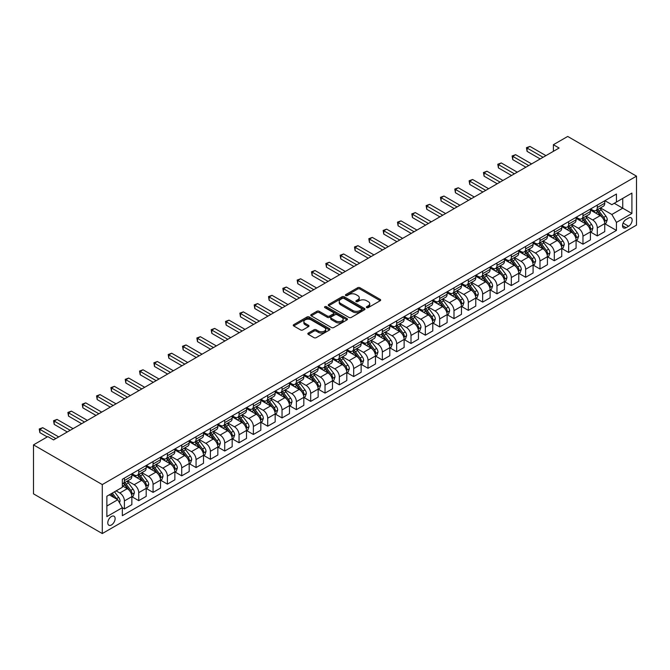 <?xml version="1.0" encoding="UTF-8"?>
<svg xmlns="http://www.w3.org/2000/svg" width="670" height="670" viewBox="0 0 670 670"><rect width="100%" height="100%" fill="white"/><g stroke="black" fill="none" stroke-linecap="round" stroke-linejoin="round"><path stroke-width="1" d="M366.674 307.614A1.114 0.645 0 0 0 368.249 307.614L380.2 300.713A1.591 0.921 0 0 0 380.669 300.068A1.591 0.921 0 0 0 380.2 299.415L359.949 287.723A1.591 0.921 0 0 0 357.696 287.723L345.745 294.624A1.114 0.645 0 0 0 345.418 295.076A1.114 0.645 0 0 0 345.745 295.537A1.114 0.645 0 0 0 347.32 295.537L348.869 294.641A5.092 2.94 0 0 1 356.063 294.641L357.755 295.612A5.092 2.94 0 0 1 359.246 297.698A5.092 2.94 0 0 1 357.755 299.775L356.206 300.663A1.114 0.645 0 0 0 355.879 301.123A1.114 0.645 0 0 0 356.206 301.575A1.114 0.645 0 0 0 357.78 301.575L359.329 300.679A5.092 2.94 0 0 1 366.532 300.679L368.224 301.659A5.092 2.94 0 0 1 369.714 303.736A5.092 2.94 0 0 1 368.224 305.813L366.674 306.709A1.114 0.645 0 0 0 366.348 307.161A1.114 0.645 0 0 0 366.674 307.614L366.674 306.709M111.455 524.953A5.184 2.998 120 0 0 114.846 520.381A5.184 2.998 120 0 0 114.051 516.227A5.184 2.998 120 0 0 111.455 516.486A5.184 2.998 120 0 0 108.063 521.051A5.184 2.998 120 0 0 108.858 525.213A5.184 2.998 120 0 0 111.455 524.953M308.3 333.065A1.591 0.921 0 0 0 307.832 333.719A1.591 0.921 0 0 0 308.3 334.364L313.979 337.647A1.591 0.921 0 0 0 316.232 337.647L329.514 329.983A1.591 0.921 0 0 0 329.975 329.33A1.591 0.921 0 0 0 329.514 328.685L309.255 316.985A1.591 0.921 0 0 0 307.002 316.985L293.728 324.657A1.591 0.921 0 0 0 293.259 325.302A1.591 0.921 0 0 0 293.728 325.955L300.596 329.916A1.591 0.921 0 0 0 302.84 329.916L308.527 326.633A1.591 0.921 0 0 0 308.987 325.989A1.591 0.921 0 0 0 308.527 325.335L305.118 323.375A4.255 2.454 0 0 1 303.87 321.634A4.255 2.454 0 0 1 306.5 319.364A4.255 2.454 0 0 1 311.14 319.9L324.473 327.597A4.255 2.454 0 0 1 325.721 329.33A4.255 2.454 0 0 1 323.091 331.6A4.255 2.454 0 0 1 318.459 331.072L316.232 329.791A1.591 0.921 0 0 0 313.979 329.791L308.3 333.065L308.3 334.364M636.5 176.151L567.716 136.445L553.386 144.712L559.115 148.02L53.558 439.905L47.83 436.597L33.5 444.872L102.284 484.578L636.5 176.151L636.5 225.128L102.284 533.555L102.284 484.578M348.978 317.446A1.591 0.921 0 0 0 351.231 317.446L364.505 309.774A1.591 0.921 0 0 0 364.974 309.13A1.591 0.921 0 0 0 364.505 308.476L344.254 296.785A1.591 0.921 0 0 0 342.002 296.785L328.727 304.448A1.591 0.921 0 0 0 328.258 305.101A1.591 0.921 0 0 0 328.727 305.746L348.978 317.446M325.285 307.857A1.114 0.645 0 0 1 326.416 308.016L326.416 306.692L347.01 318.585A1.591 0.921 0 0 1 347.479 319.23A1.591 0.921 0 0 1 347.01 319.883L333.727 327.546A1.591 0.921 0 0 1 331.483 327.546L311.223 315.855L311.223 314.557A1.591 0.921 0 0 0 310.763 315.202A1.591 0.921 0 0 0 311.223 315.855M311.223 314.557L316.91 311.274A1.591 0.921 0 0 1 319.154 311.274L327.37 316.014A1.591 0.921 0 0 0 329.623 316.014L333.392 313.836A1.591 0.921 0 0 0 333.861 313.192A1.591 0.921 0 0 0 333.392 312.538L324.841 307.605A1.114 0.645 0 0 1 324.514 307.145A1.114 0.645 0 0 1 325.201 306.55A1.114 0.645 0 0 1 326.416 306.692M628.594 218.052L626.065 219.509A5.025 2.898 120 0 0 622.782 223.931A5.025 2.898 120 0 0 623.552 227.959A5.025 2.898 120 0 0 626.065 227.716L628.594 226.259A5.025 2.898 120 0 0 631.877 221.829A5.025 2.898 120 0 0 631.106 217.8A5.025 2.898 120 0 0 628.594 218.052M604.918 200.673L611.852 204.677L616.442 202.03L616.442 194.024L122.342 479.284L122.342 487.291L106.865 496.227L106.865 516.612L122.342 507.676L122.342 515.691L616.442 230.43L616.442 222.415L611.852 214.475L600.454 207.893M616.442 202.03L631.91 193.094L631.91 213.479L616.442 222.415M33.5 444.872L33.5 493.849L102.284 533.555M553.386 144.712L553.386 151.336M614.256 203.286L622.74 208.186L622.74 198.395L631.91 193.094M611.852 214.475L622.74 208.186L631.91 213.479M106.865 506.026L117.761 499.736L109.277 494.837M122.342 507.743L124.411 508.94L124.411 500.925A6.482 3.744 -120 0 0 119.821 492.986L116.153 490.867M124.411 508.94L131.856 504.636L131.856 496.629A6.482 3.744 -120 0 0 127.275 488.681L122.342 485.842M132.032 496.788L138.74 500.666L138.74 492.659A6.482 3.744 -120 0 0 134.151 484.712L127.568 480.909M138.74 500.666L146.194 496.361L146.194 488.355A6.482 3.744 -120 0 0 141.605 480.407L131.856 474.787M146.362 488.522L153.07 492.391L153.07 484.385A6.482 3.744 -120 0 0 148.48 476.437L141.898 472.635M153.07 492.391L160.524 488.087L160.524 480.08A6.482 3.744 -120 0 0 155.934 472.141L146.194 466.513M160.691 480.248L167.399 484.117L167.399 476.11A6.482 3.744 -120 0 0 162.81 468.163L156.227 464.369M167.399 484.117L174.853 479.812L174.853 471.806A6.482 3.744 -120 0 0 170.264 463.866L160.524 458.238M175.021 471.973L181.729 475.842L181.729 467.836A6.482 3.744 -120 0 0 177.14 459.896L170.557 456.094M181.729 475.842L189.183 471.546L189.183 463.531A6.482 3.744 -120 0 0 184.593 455.592L174.853 449.964M189.35 463.699L196.059 467.568L196.059 459.561A6.482 3.744 -120 0 0 191.469 451.622L184.886 447.82M196.059 467.568L203.513 463.272L203.513 455.257A6.482 3.744 -120 0 0 198.923 447.317L189.183 441.689M203.68 455.424L210.388 459.302L210.388 451.287A6.482 3.744 -120 0 0 205.799 443.347L199.216 439.545M210.388 459.302L217.842 454.997L217.842 446.991A6.482 3.744 -120 0 0 213.253 439.043L203.513 433.415M218.01 447.15L224.718 451.027L224.718 443.012A6.482 3.744 -120 0 0 220.128 435.073L213.546 431.271M224.718 451.027L232.172 446.722L232.172 438.716A6.482 3.744 -120 0 0 227.582 430.768L217.842 425.149M232.339 438.883L239.048 442.753L239.048 434.746A6.482 3.744 -120 0 0 234.458 426.798L227.875 422.996M239.048 442.753L246.501 438.448L246.501 430.442A6.482 3.744 -120 0 0 241.912 422.502L232.172 416.874M246.669 430.609L253.377 434.478L253.377 426.472A6.482 3.744 -120 0 0 248.788 418.524L242.205 414.722M253.377 434.478L260.831 430.173L260.831 422.167A6.482 3.744 -120 0 0 256.241 414.228L246.501 408.6M260.998 422.334L267.707 426.204L267.707 418.197A6.482 3.744 -120 0 0 263.117 410.258L256.535 406.456M267.707 426.204L275.161 421.899L275.161 413.892A6.482 3.744 -120 0 0 270.571 405.953L260.831 400.325M275.328 414.06L282.036 417.929L282.036 409.923A6.482 3.744 -120 0 0 277.455 401.983L270.864 398.181M282.036 417.929L289.49 413.633L289.49 405.618A6.482 3.744 -120 0 0 284.901 397.678L275.161 392.05M289.658 405.786L296.366 409.655L296.366 401.648A6.482 3.744 -120 0 0 291.785 393.709L285.194 389.906M296.366 409.655L303.82 405.358L303.82 397.344A6.482 3.744 -120 0 0 299.23 389.404L289.49 383.776M303.987 397.511L310.696 401.389L310.696 393.374A6.482 3.744 -120 0 0 306.115 385.434L299.524 381.632M310.696 401.389L318.149 397.084L318.149 389.077A6.482 3.744 -120 0 0 313.56 381.13L303.82 375.51M318.317 389.236L325.025 393.114L325.025 385.099A6.482 3.744 -120 0 0 320.444 377.16L313.853 373.358M325.025 393.114L332.479 388.809L332.479 380.803A6.482 3.744 -120 0 0 327.89 372.855L318.149 367.235M332.647 380.97L339.355 384.84L339.355 376.833A6.482 3.744 -120 0 0 334.774 368.885L328.183 365.083M339.355 384.84L346.809 380.535L346.809 372.528A6.482 3.744 -120 0 0 342.219 364.589L332.479 358.961M346.976 372.696L353.685 376.565L353.685 368.559A6.482 3.744 -120 0 0 349.103 360.611L342.512 356.817M353.685 376.565L361.138 372.26L361.138 364.254A6.482 3.744 -120 0 0 356.549 356.314L346.809 350.686M361.306 364.421L368.014 368.291L368.014 360.284A6.482 3.744 -120 0 0 363.433 352.345L356.85 348.542M368.014 368.291L375.468 363.986L375.468 355.979A6.482 3.744 -120 0 0 370.878 348.04L361.138 342.412M375.635 356.147L382.344 360.016L382.344 352.01A6.482 3.744 -120 0 0 377.763 344.07L371.18 340.268M382.344 360.016L389.798 355.72L389.798 347.705A6.482 3.744 -120 0 0 385.208 339.765L375.468 334.137M389.965 347.872L396.673 351.742L396.673 343.735A6.482 3.744 -120 0 0 392.092 335.796L385.51 331.993M396.673 351.742L404.127 347.445L404.127 339.439A6.482 3.744 -120 0 0 399.538 331.491L389.798 325.863M404.303 339.598L411.003 343.476L411.003 335.461A6.482 3.744 -120 0 0 406.422 327.521L399.839 323.719M411.003 343.476L418.457 339.171L418.457 331.164A6.482 3.744 -120 0 0 413.867 323.216L404.127 317.597M418.633 331.323L425.333 335.201L425.333 327.186A6.482 3.744 -120 0 0 420.752 319.247L414.169 315.444M425.333 335.201L432.786 330.896L432.786 322.89A6.482 3.744 -120 0 0 428.205 314.942L418.457 309.322M432.962 323.057L439.662 326.927L439.662 318.92A6.482 3.744 -120 0 0 435.081 310.972L428.498 307.17M439.662 326.927L447.116 322.622L447.116 314.615A6.482 3.744 -120 0 0 442.535 306.676L432.786 301.048M447.292 314.783L453.992 318.652L453.992 310.646A6.482 3.744 -120 0 0 449.411 302.698L442.828 298.904M453.992 318.652L461.446 314.347L461.446 306.341A6.482 3.744 -120 0 0 456.865 298.401L447.116 292.773M461.622 306.508L468.322 310.378L468.322 302.371A6.482 3.744 -120 0 0 463.741 294.432L457.158 290.629M468.322 310.378L475.775 306.081L475.775 298.066A6.482 3.744 -120 0 0 471.194 290.127L461.446 284.499M475.951 298.234L482.651 302.103L482.651 294.097A6.482 3.744 -120 0 0 478.07 286.157L471.487 282.355M482.651 302.103L490.105 297.807L490.105 289.792A6.482 3.744 -120 0 0 485.524 281.852L475.775 276.224M490.281 289.959L496.981 293.828L496.981 285.822A6.482 3.744 -120 0 0 492.4 277.882L485.817 274.08M496.981 293.828L504.435 289.532L504.435 281.526A6.482 3.744 -120 0 0 499.854 273.578L490.105 267.95M504.611 281.685L511.31 285.562L511.31 277.548A6.482 3.744 -120 0 0 506.729 269.608L500.147 265.806M511.31 285.562L518.764 281.258L518.764 273.251A6.482 3.744 -120 0 0 514.183 265.303L504.435 259.684M518.94 273.41L525.64 277.288L525.64 269.281A6.482 3.744 -120 0 0 521.059 261.334L514.476 257.531M525.64 277.288L533.094 272.983L533.094 264.977A6.482 3.744 -120 0 0 528.513 257.029L518.764 251.409M533.27 265.144L539.978 269.013L539.978 261.007A6.482 3.744 -120 0 0 535.389 253.059L528.806 249.257M539.978 269.013L547.423 264.709L547.423 256.702A6.482 3.744 -120 0 0 542.842 248.763L533.094 243.135M547.599 256.87L554.308 260.739L554.308 252.732A6.482 3.744 -120 0 0 549.718 244.784L543.135 240.991M554.308 260.739L561.753 256.434L561.753 248.428A6.482 3.744 -120 0 0 557.172 240.488L547.423 234.86M561.929 248.595L568.637 252.464L568.637 244.458A6.482 3.744 -120 0 0 564.048 236.518L557.465 232.716M568.637 252.464L576.083 248.168L576.083 240.153A6.482 3.744 -120 0 0 571.502 232.214L561.753 226.586M576.259 240.321L582.967 244.19L582.967 236.183A6.482 3.744 -120 0 0 578.378 228.244L571.795 224.442M582.967 244.19L590.412 239.894L590.412 231.879A6.482 3.744 -120 0 0 585.831 223.939L576.083 218.311M590.588 232.046L597.297 235.924L597.297 227.909A6.482 3.744 -120 0 0 592.707 219.969L586.124 216.167M597.297 235.924L604.742 231.619L604.742 223.613A6.482 3.744 -120 0 0 600.161 215.665L590.412 210.037M590.588 208.948L592.707 210.171A6.482 3.744 -120 0 0 595.948 210.497A6.482 3.744 -120 0 0 597.297 207.524L597.297 205.079M576.259 217.222L578.378 218.445A6.482 3.744 -120 0 0 581.619 218.763A6.482 3.744 -120 0 0 582.967 215.799L582.967 213.353M561.929 225.497L564.048 226.72A6.482 3.744 -120 0 0 567.289 227.038A6.482 3.744 -120 0 0 568.637 224.073L568.637 221.619M547.599 233.771L549.718 234.994A6.482 3.744 -120 0 0 552.959 235.312A6.482 3.744 -120 0 0 554.308 232.348L554.308 229.894M533.27 242.037L535.389 243.269A6.482 3.744 -120 0 0 538.63 243.587A6.482 3.744 -120 0 0 539.978 240.622L539.978 238.168M518.94 250.312L521.059 251.543A6.482 3.744 -120 0 0 524.3 251.861A6.482 3.744 -120 0 0 525.64 248.888L525.64 246.443M504.611 258.587L506.729 259.809A6.482 3.744 -120 0 0 509.97 260.136A6.482 3.744 -120 0 0 511.31 257.163L511.31 254.717M490.281 266.861L492.4 268.084A6.482 3.744 -120 0 0 495.641 268.41A6.482 3.744 -120 0 0 496.981 265.437L496.981 262.992M475.951 275.135L478.07 276.358A6.482 3.744 -120 0 0 481.311 276.677A6.482 3.744 -120 0 0 482.651 273.712L482.651 271.266M461.622 283.41L463.741 284.633A6.482 3.744 -120 0 0 466.982 284.951A6.482 3.744 -120 0 0 468.322 281.986L468.322 279.532M447.292 291.684L449.411 292.907A6.482 3.744 -120 0 0 452.652 293.226A6.482 3.744 -120 0 0 453.992 290.261L453.992 287.807M432.962 299.951L435.081 301.182A6.482 3.744 -120 0 0 438.322 301.5A6.482 3.744 -120 0 0 439.662 298.535L439.662 296.081M418.633 308.225L420.752 309.456A6.482 3.744 -120 0 0 423.993 309.774A6.482 3.744 -120 0 0 425.333 306.801L425.333 304.356M404.303 316.5L406.422 317.722A6.482 3.744 -120 0 0 409.663 318.049A6.482 3.744 -120 0 0 411.003 315.076L411.003 312.63M389.965 324.774L392.092 325.997A6.482 3.744 -120 0 0 395.334 326.324A6.482 3.744 -120 0 0 396.673 323.35L396.673 320.905M375.635 333.049L377.763 334.271A6.482 3.744 -120 0 0 381.004 334.59A6.482 3.744 -120 0 0 382.344 331.625L382.344 329.179M361.306 341.323L363.433 342.546A6.482 3.744 -120 0 0 366.674 342.864A6.482 3.744 -120 0 0 368.014 339.899L368.014 337.446M346.976 349.598L349.103 350.82A6.482 3.744 -120 0 0 352.345 351.139A6.482 3.744 -120 0 0 353.685 348.174L353.685 345.72M332.647 357.864L334.774 359.095A6.482 3.744 -120 0 0 338.015 359.413A6.482 3.744 -120 0 0 339.355 356.44L339.355 353.995M318.317 366.138L320.444 367.361A6.482 3.744 -120 0 0 323.685 367.688A6.482 3.744 -120 0 0 325.025 364.715L325.025 362.269M303.987 374.413L306.115 375.635A6.482 3.744 -120 0 0 309.356 375.962A6.482 3.744 -120 0 0 310.696 372.989L310.696 370.543M289.658 382.687L291.785 383.91A6.482 3.744 -120 0 0 295.026 384.237A6.482 3.744 -120 0 0 296.366 381.264L296.366 378.818M275.328 390.962L277.455 392.185A6.482 3.744 -120 0 0 280.697 392.503A6.482 3.744 -120 0 0 282.036 389.538L282.036 387.084M260.998 399.236L263.117 400.459A6.482 3.744 -120 0 0 266.367 400.777A6.482 3.744 -120 0 0 267.707 397.812L267.707 395.359M246.669 407.511L248.788 408.734A6.482 3.744 -120 0 0 252.037 409.052A6.482 3.744 -120 0 0 253.377 406.087L253.377 403.633M232.339 415.777L234.458 417.008A6.482 3.744 -120 0 0 237.708 417.326A6.482 3.744 -120 0 0 239.048 414.353L239.048 411.908M218.01 424.051L220.128 425.274A6.482 3.744 -120 0 0 223.378 425.601A6.482 3.744 -120 0 0 224.718 422.628L224.718 420.182M203.68 432.326L205.799 433.549A6.482 3.744 -120 0 0 209.048 433.875A6.482 3.744 -120 0 0 210.388 430.902L210.388 428.457M189.35 440.6L191.469 441.823A6.482 3.744 -120 0 0 194.719 442.141A6.482 3.744 -120 0 0 196.059 439.177L196.059 436.731M175.021 448.875L177.14 450.098A6.482 3.744 -120 0 0 180.381 450.416A6.482 3.744 -120 0 0 181.729 447.451L181.729 444.997M160.691 457.149L162.81 458.372A6.482 3.744 -120 0 0 166.051 458.69A6.482 3.744 -120 0 0 167.399 455.726L167.399 453.272M146.362 465.416L148.48 466.647A6.482 3.744 -120 0 0 151.721 466.965A6.482 3.744 -120 0 0 153.07 464L153.07 461.546M132.032 473.69L134.151 474.921A6.482 3.744 -120 0 0 137.392 475.239A6.482 3.744 -120 0 0 138.74 472.266L138.74 469.821M604.918 223.772L616.442 230.43M595.948 210.497L603.402 206.192A6.482 3.744 -120 0 0 604.742 203.219L604.742 200.774M581.619 218.763L589.072 214.467A6.482 3.744 -120 0 0 590.412 211.494L590.412 209.048M567.289 227.038L574.743 222.742A6.482 3.744 -120 0 0 576.083 219.768L576.083 217.323M552.959 235.312L560.413 231.016A6.482 3.744 -120 0 0 561.753 228.043L561.753 225.597M538.63 243.587L546.083 239.282A6.482 3.744 -120 0 0 547.423 236.317L547.423 233.864M524.3 251.861L531.754 247.557A6.482 3.744 -120 0 0 533.094 244.592L533.094 242.138M509.97 260.136L517.424 255.831A6.482 3.744 -120 0 0 518.764 252.866L518.764 250.412M495.641 268.41L503.095 264.106A6.482 3.744 -120 0 0 504.435 261.132L504.435 258.687M481.311 276.677L488.765 272.38A6.482 3.744 -120 0 0 490.105 269.407L490.105 266.962M466.982 284.951L474.435 280.655A6.482 3.744 -120 0 0 475.775 277.682L475.775 275.236M452.652 293.226L460.106 288.921A6.482 3.744 -120 0 0 461.446 285.956L461.446 283.51M438.322 301.5L445.776 297.195A6.482 3.744 -120 0 0 447.116 294.231L447.116 291.777M423.993 309.774L431.446 305.47A6.482 3.744 -120 0 0 432.786 302.505L432.786 300.051M409.663 318.049L417.117 313.744A6.482 3.744 -120 0 0 418.457 310.779L418.457 308.326M395.334 326.324L402.787 322.019A6.482 3.744 -120 0 0 404.127 319.046L404.127 316.6M381.004 334.59L388.458 330.293A6.482 3.744 -120 0 0 389.798 327.32L389.798 324.875M366.674 342.864L374.128 338.568A6.482 3.744 -120 0 0 375.468 335.595L375.468 333.149M352.345 351.139L359.798 346.834A6.482 3.744 -120 0 0 361.138 343.869L361.138 341.424M338.015 359.413L345.469 355.108A6.482 3.744 -120 0 0 346.809 352.144L346.809 349.69M323.685 367.688L331.131 363.383A6.482 3.744 -120 0 0 332.479 360.418L332.479 357.964M309.356 375.962L316.801 371.657A6.482 3.744 -120 0 0 318.149 368.693L318.149 366.239M295.026 384.237L302.472 379.932A6.482 3.744 -120 0 0 303.82 376.959L303.82 374.513M280.697 392.503L288.142 388.206A6.482 3.744 -120 0 0 289.49 385.233L289.49 382.788M266.367 400.777L273.812 396.481A6.482 3.744 -120 0 0 275.161 393.508L275.161 391.062M252.037 409.052L259.483 404.747A6.482 3.744 -120 0 0 260.831 401.782L260.831 399.337M237.708 417.326L245.153 413.022A6.482 3.744 -120 0 0 246.501 410.057L246.501 407.603M223.378 425.601L230.823 421.296A6.482 3.744 -120 0 0 232.172 418.331L232.172 415.877M209.048 433.875L216.494 429.57A6.482 3.744 -120 0 0 217.842 426.597L217.842 424.152M194.719 442.141L202.164 437.845A6.482 3.744 -120 0 0 203.513 434.872L203.513 432.426M180.381 450.416L187.835 446.119A6.482 3.744 -120 0 0 189.183 443.146L189.183 440.701M166.051 458.69L173.505 454.394A6.482 3.744 -120 0 0 174.853 451.421L174.853 448.975M151.721 466.965L159.175 462.66A6.482 3.744 -120 0 0 160.524 459.695L160.524 457.242M137.392 475.239L144.846 470.935A6.482 3.744 -120 0 0 146.194 467.97L146.194 465.516M122.342 483.774A6.482 3.744 -120 0 0 123.062 483.514L130.516 479.209A6.482 3.744 -120 0 0 131.856 476.244L131.856 473.791M123.062 483.514A6.482 3.744 -120 0 0 124.411 480.541L124.411 478.095M117.761 499.736L122.342 507.676M367.118 307.773L368.224 307.136A5.092 2.94 0 0 0 369.714 305.059L369.714 303.736M359.246 297.698L359.246 299.021A5.092 2.94 0 0 1 357.755 301.098L356.649 301.734M380.183 300.729L359.949 289.046A1.591 0.921 0 0 0 357.696 289.046L346.189 295.688M364.488 309.791L344.254 298.108A1.591 0.921 0 0 0 342.002 298.108L328.744 305.763M361.691 309.582A1.114 0.645 0 0 0 362.018 309.13A1.114 0.645 0 0 0 361.691 308.677L343.911 298.41A1.114 0.645 0 0 0 342.337 298.41L340.703 299.348A5.092 2.94 0 0 0 339.213 301.433A5.092 2.94 0 0 0 340.703 303.51L352.864 310.528A5.092 2.94 0 0 0 360.058 310.528L361.691 309.582L361.691 310.905A1.114 0.645 0 0 0 362.018 310.453L362.018 309.13M339.213 301.433L339.213 302.756A5.092 2.94 0 0 0 340.703 304.833L340.703 303.51M361.691 310.905L360.058 311.852A5.092 2.94 0 0 1 352.864 311.852L340.703 304.833M311.248 315.863L316.91 312.597L316.91 311.274M333.861 313.192L333.861 314.515A1.591 0.921 0 0 1 333.392 315.16L329.623 317.337A1.591 0.921 0 0 1 327.37 317.337L319.154 312.597A1.591 0.921 0 0 0 316.91 312.597M326.416 308.016L346.985 319.892M335.896 320.938A4.255 2.454 0 0 0 340.536 321.466A4.255 2.454 0 0 0 343.166 319.196A4.255 2.454 0 0 0 341.918 317.463L337.219 314.749A1.591 0.921 0 0 0 334.966 314.749L331.198 316.927A1.591 0.921 0 0 0 330.729 317.572A1.591 0.921 0 0 0 331.198 318.225L335.896 320.938L335.896 322.262A4.255 2.454 0 0 0 340.536 322.789A4.255 2.454 0 0 0 343.166 320.52L343.166 319.196M330.729 317.572L330.729 318.895A1.591 0.921 0 0 0 331.198 319.548L331.198 318.225M335.896 322.262L331.198 319.548M325.721 329.33L325.721 330.653A4.255 2.454 0 0 1 323.091 332.923A4.255 2.454 0 0 1 318.459 332.395L316.232 331.114A1.591 0.921 0 0 0 313.979 331.114L308.317 334.38M303.87 321.634L303.87 322.957A4.255 2.454 0 0 0 305.118 324.699L305.118 323.375M308.502 326.65L305.118 324.699M329.489 329.992L309.255 318.317A1.591 0.921 0 0 0 307.002 318.317L293.745 325.963M604.742 223.872L606.124 223.077L607.263 219.768A4.296 2.479 -120 0 0 605.898 216.109L601.208 209.861A12.403 7.161 -120 0 0 599.859 208.236M595.203 212.8A12.403 7.161 -120 0 0 592.657 210.145M604.357 221.242L604.951 219.953A4.296 2.479 -120 0 0 603.72 217.373L599.03 211.117A12.403 7.161 -120 0 0 597.682 209.492M596.526 210.162A10.293 5.946 60 0 1 598.218 212.08L602.179 217.373M596.308 210.288A12.403 7.161 60 0 1 597.657 211.913L600.772 216.067M543.069 157.291L527.081 148.053L529.945 146.403L545.933 155.633M540.204 158.941L527.081 151.37L527.081 148.053L526.444 147.693L529.945 146.403M527.081 151.37L526.444 147.693M590.412 232.147L591.794 231.351L592.933 228.043A4.296 2.479 -120 0 0 591.568 224.383L586.878 218.135A12.403 7.161 -120 0 0 585.53 216.51M580.873 221.075A12.403 7.161 -120 0 0 578.327 218.42M590.027 229.517L590.613 228.227A4.296 2.479 -120 0 0 589.391 225.639L584.701 219.391A12.403 7.161 -120 0 0 583.352 217.767M582.197 218.437A10.293 5.946 60 0 1 583.888 220.355L587.85 225.648M581.97 218.562A12.403 7.161 60 0 1 583.327 220.187L586.443 224.341M576.083 240.421L577.465 239.626L578.604 236.317A4.296 2.479 -120 0 0 577.239 232.658L572.548 226.401A12.403 7.161 -120 0 0 571.2 224.785M566.544 229.349A12.403 7.161 -120 0 0 563.998 226.695M575.697 237.791L576.284 236.502A4.296 2.479 -120 0 0 575.061 233.914L570.371 227.666A12.403 7.161 -120 0 0 569.023 226.041M567.867 226.711A10.293 5.946 60 0 1 569.559 228.629L573.52 233.922M567.641 226.837A12.403 7.161 60 0 1 568.997 228.453L572.113 232.616M561.753 248.696L563.135 247.9L564.274 244.592A4.296 2.479 -120 0 0 562.909 240.932L558.219 234.676A12.403 7.161 -120 0 0 556.87 233.059M552.214 237.624A12.403 7.161 -120 0 0 549.668 234.969M561.368 246.066L561.954 244.776A4.296 2.479 -120 0 0 560.731 242.188L556.041 235.932A12.403 7.161 -120 0 0 554.693 234.316M553.537 234.986A10.293 5.946 60 0 1 555.229 236.904L559.19 242.197M553.311 235.111A12.403 7.161 60 0 1 554.668 236.728L557.783 240.89M528.739 165.565L512.751 156.328L515.615 154.678L531.603 163.907M525.875 167.215L512.751 159.636L512.751 156.328L512.115 155.968L515.615 154.678M512.751 159.636L512.115 155.968M514.409 173.84L498.421 164.602L501.286 162.952L517.274 172.182M511.545 175.49L498.421 167.91L498.421 164.602L497.785 164.242L501.286 162.952M498.421 167.91L497.785 164.242M500.08 182.106L484.092 172.877L486.956 171.219L502.944 180.456M497.215 183.764L484.092 176.185L484.092 172.877L483.455 172.517L486.956 171.219M484.092 176.185L483.455 172.517M547.423 256.97L548.805 256.175L549.944 252.866A4.296 2.479 -120 0 0 548.579 249.207L543.889 242.95A12.403 7.161 -120 0 0 542.541 241.334M537.884 245.898A12.403 7.161 -120 0 0 535.338 243.235M547.038 254.332L547.625 253.042A4.296 2.479 -120 0 0 546.402 250.463L541.712 244.207A12.403 7.161 -120 0 0 540.363 242.59M539.208 243.252A10.293 5.946 60 0 1 540.899 245.178L544.861 250.471M538.981 243.386A12.403 7.161 60 0 1 540.338 245.002L543.454 249.165M485.75 190.381L469.754 181.151L472.626 179.493L488.614 188.731M482.886 192.039L469.754 184.459L469.754 181.151L469.126 180.783L472.626 179.493M469.754 184.459L469.126 180.783M533.094 265.236L534.467 264.449L535.615 261.132A4.296 2.479 -120 0 0 534.25 257.481L529.56 251.225A12.403 7.161 -120 0 0 528.211 249.609M523.546 254.173A12.403 7.161 -120 0 0 521.009 251.51M532.7 262.606L533.295 261.317A4.296 2.479 -120 0 0 532.072 258.737L527.382 252.481A12.403 7.161 -120 0 0 526.034 250.865M524.878 251.526A10.293 5.946 60 0 1 526.57 253.453L530.531 258.737M524.652 251.652A12.403 7.161 60 0 1 526.009 253.277L529.124 257.431M518.764 273.511L520.138 272.715L521.285 269.407A4.296 2.479 -120 0 0 519.92 265.747L515.23 259.499A12.403 7.161 -120 0 0 513.882 257.875M509.217 262.439A12.403 7.161 -120 0 0 506.679 259.784M518.371 270.881L518.965 269.591A4.296 2.479 -120 0 0 517.743 267.012L513.053 260.756A12.403 7.161 -120 0 0 511.704 259.139M510.548 259.801A10.293 5.946 60 0 1 512.24 261.719L516.202 267.012M510.322 259.927A12.403 7.161 60 0 1 511.679 261.551L514.794 265.705M504.435 281.785L505.808 280.99L506.956 277.682A4.296 2.479 -120 0 0 505.59 274.022L500.9 267.774A12.403 7.161 -120 0 0 499.552 266.149M494.887 270.714A12.403 7.161 -120 0 0 492.35 268.059M504.041 279.156L504.636 277.866A4.296 2.479 -120 0 0 503.405 275.278L498.723 269.03A12.403 7.161 -120 0 0 497.375 267.405M496.219 268.075A10.293 5.946 60 0 1 497.911 269.993L501.872 275.286M495.993 268.201A12.403 7.161 60 0 1 497.349 269.826L500.465 273.98M490.105 290.06L491.479 289.264L492.626 285.956A4.296 2.479 -120 0 0 491.261 282.296L486.571 276.048A12.403 7.161 -120 0 0 485.222 274.424M480.557 278.988A12.403 7.161 -120 0 0 478.02 276.333M489.711 287.43L490.306 286.14A4.296 2.479 -120 0 0 489.075 283.552L484.393 277.305A12.403 7.161 -120 0 0 483.045 275.68M481.889 276.35A10.293 5.946 60 0 1 483.581 278.268L487.542 283.561M481.663 276.476A12.403 7.161 60 0 1 483.02 278.1L486.135 282.254M475.775 298.334L477.149 297.539L478.296 294.231A4.296 2.479 -120 0 0 476.931 290.571L472.241 284.315A12.403 7.161 -120 0 0 470.893 282.698M466.228 287.262A12.403 7.161 -120 0 0 463.69 284.608M475.382 295.704L475.976 294.415A4.296 2.479 -120 0 0 474.745 291.827L470.064 285.579A12.403 7.161 -120 0 0 468.715 283.954M467.56 284.624A10.293 5.946 60 0 1 469.251 286.542L473.213 291.835M467.333 284.75A12.403 7.161 60 0 1 468.69 286.366L471.806 290.529M471.42 198.655L455.424 189.426L458.297 187.767L474.285 197.005M468.556 200.313L455.424 192.734L455.424 189.426L454.796 189.057L458.297 187.767M455.424 192.734L454.796 189.057M457.091 206.93L441.094 197.7L443.967 196.042L459.955 205.271M454.227 208.588L441.094 201.008L441.094 197.7L440.466 197.332L443.967 196.042M441.094 201.008L440.466 197.332M442.761 215.204L426.765 205.966L429.637 204.317L445.625 213.546M439.897 216.854L426.765 209.283L426.765 205.966L426.137 205.606L429.637 204.317M426.765 209.283L426.137 205.606M428.432 223.478L412.435 214.241L415.308 212.591L431.296 221.82M425.567 225.128L412.435 217.549L412.435 214.241L411.807 213.881L415.308 212.591M412.435 217.549L411.807 213.881M414.102 231.753L398.106 222.515L400.978 220.866L416.966 230.095M411.238 233.403L398.106 225.823L398.106 222.515L397.478 222.155L400.978 220.866M398.106 225.823L397.478 222.155M461.446 306.609L462.819 305.813L463.967 302.505A4.296 2.479 -120 0 0 462.593 298.845L457.911 292.589A12.403 7.161 -120 0 0 456.563 290.973M451.898 295.537A12.403 7.161 -120 0 0 449.361 292.882M461.052 303.979L461.647 302.689A4.296 2.479 -120 0 0 460.416 300.101L455.734 293.845A12.403 7.161 -120 0 0 454.386 292.229M453.23 292.891A10.293 5.946 60 0 1 454.913 294.817L458.883 300.11M453.004 293.024A12.403 7.161 60 0 1 454.361 294.641L457.476 298.803M399.772 240.019L383.776 230.79L386.649 229.132L402.637 238.369M396.908 241.677L383.776 234.098L383.776 230.79L383.148 230.43L386.649 229.132M383.776 234.098L383.148 230.43M447.116 314.883L448.49 314.088L449.637 310.779A4.296 2.479 -120 0 0 448.264 307.12L443.582 300.863A12.403 7.161 -120 0 0 442.233 299.247M437.569 303.812A12.403 7.161 -120 0 0 435.031 301.148M446.722 312.245L447.317 310.955A4.296 2.479 -120 0 0 446.086 308.376L441.404 302.12A12.403 7.161 -120 0 0 440.048 300.503M438.9 301.165A10.293 5.946 60 0 1 440.584 303.091L444.553 308.384M438.674 301.299A12.403 7.161 60 0 1 440.031 302.915L443.146 307.069M385.443 248.294L369.446 239.064L372.319 237.406L388.307 246.644M382.578 249.952L369.446 242.372L369.446 239.064L368.818 238.696L372.319 237.406M369.446 242.372L368.818 238.696M432.786 323.149L434.16 322.362L435.307 319.046A4.296 2.479 -120 0 0 433.934 315.394L429.252 309.138A12.403 7.161 -120 0 0 427.904 307.513M423.239 312.086A12.403 7.161 -120 0 0 420.701 309.423M432.393 320.52L432.988 319.23A4.296 2.479 -120 0 0 431.756 316.65L427.075 310.394A12.403 7.161 -120 0 0 425.718 308.778M424.571 309.44A10.293 5.946 60 0 1 426.254 311.366L430.224 316.65M424.345 309.565A12.403 7.161 60 0 1 425.701 311.19L428.817 315.344M371.113 256.568L355.117 247.339L357.981 245.681L373.977 254.918M368.249 258.226L355.117 250.647L355.117 247.339L354.489 246.97L357.981 245.681M355.117 250.647L354.489 246.97M418.457 331.424L419.83 330.628L420.978 327.32A4.296 2.479 -120 0 0 419.604 323.66L414.923 317.413A12.403 7.161 -120 0 0 413.574 315.788M408.909 320.352A12.403 7.161 -120 0 0 406.372 317.697M418.063 328.794L418.658 327.504A4.296 2.479 -120 0 0 417.427 324.925L412.745 318.669A12.403 7.161 -120 0 0 411.388 317.044M410.241 317.714A10.293 5.946 60 0 1 411.924 319.632L415.894 324.925M410.015 317.84A12.403 7.161 60 0 1 411.372 319.464L414.487 323.618M356.783 264.843L340.787 255.613L343.651 253.955L359.648 263.184M353.919 266.501L340.787 258.922L340.787 255.613L340.159 255.245L343.651 253.955M340.787 258.922L340.159 255.245M404.127 339.698L405.501 338.903L406.648 335.595A4.296 2.479 -120 0 0 405.275 331.935L400.593 325.687A12.403 7.161 -120 0 0 399.236 324.062M394.58 328.627A12.403 7.161 -120 0 0 392.042 325.972M403.734 337.069L404.328 335.779A4.296 2.479 -120 0 0 403.097 333.191L398.416 326.943A12.403 7.161 -120 0 0 397.059 325.319M395.911 325.989A10.293 5.946 60 0 1 397.595 327.906L401.565 333.199M395.685 326.114A12.403 7.161 60 0 1 397.042 327.739L400.158 331.893M342.454 273.117L326.458 263.88L329.322 262.23L345.318 271.459M339.59 274.767L326.458 267.196L326.458 263.88L325.829 263.519L329.322 262.23M326.458 267.196L325.829 263.519M389.798 347.973L391.171 347.177L392.319 343.869A4.296 2.479 -120 0 0 390.945 340.209L386.263 333.962A12.403 7.161 -120 0 0 384.907 332.337M380.25 336.901A12.403 7.161 -120 0 0 377.713 334.246M389.404 345.343L389.999 344.053A4.296 2.479 -120 0 0 388.767 341.466L384.086 335.218A12.403 7.161 -120 0 0 382.729 333.593M381.582 334.263A10.293 5.946 60 0 1 383.265 336.181L387.235 341.474M381.356 334.389A12.403 7.161 60 0 1 382.712 336.013L385.828 340.167M328.124 281.392L312.128 272.154L314.992 270.504L330.988 279.733M325.252 283.041L312.128 275.462L312.128 272.154L311.5 271.794L314.992 270.504M312.128 275.462L311.5 271.794M375.468 356.247L376.841 355.452L377.989 352.144A4.296 2.479 -120 0 0 376.615 348.484L371.934 342.228A12.403 7.161 -120 0 0 370.577 340.611M365.921 345.176A12.403 7.161 -120 0 0 363.383 342.521M375.074 353.618L375.669 352.328A4.296 2.479 -120 0 0 374.438 349.74L369.756 343.492A12.403 7.161 -120 0 0 368.399 341.868M367.252 342.538A10.293 5.946 60 0 1 368.935 344.455L372.905 349.748M367.026 342.663A12.403 7.161 60 0 1 368.383 344.279L371.498 348.442M361.138 364.522L362.512 363.726L363.659 360.418A4.296 2.479 -120 0 0 362.286 356.758L357.604 350.502A12.403 7.161 -120 0 0 356.247 348.886M351.591 353.45A12.403 7.161 -120 0 0 349.053 350.795M360.745 361.884L361.339 360.602A4.296 2.479 -120 0 0 360.108 358.014L355.427 351.758A12.403 7.161 -120 0 0 354.07 350.142M352.923 350.804A10.293 5.946 60 0 1 354.606 352.73L358.576 358.023M352.696 350.938A12.403 7.161 60 0 1 354.053 352.554L357.16 356.716M346.809 372.796L348.182 372.001L349.33 368.693A4.296 2.479 -120 0 0 347.956 365.033L343.274 358.777A12.403 7.161 -120 0 0 341.918 357.16M337.261 361.725A12.403 7.161 -120 0 0 334.724 359.061M346.415 370.158L347.01 368.868A4.296 2.479 -120 0 0 345.779 366.289L341.097 360.033A12.403 7.161 -120 0 0 339.74 358.416M338.593 359.078A10.293 5.946 60 0 1 340.276 361.004L344.246 366.297M338.367 359.212A12.403 7.161 60 0 1 339.724 360.828L342.831 364.983M332.479 381.062L333.853 380.275L335 376.959A4.296 2.479 -120 0 0 333.627 373.307L328.945 367.051A12.403 7.161 -120 0 0 327.588 365.426M322.932 369.999A12.403 7.161 -120 0 0 320.394 367.336M332.085 378.433L332.68 377.143A4.296 2.479 -120 0 0 331.449 374.564L326.767 368.307A12.403 7.161 -120 0 0 325.411 366.691M324.255 367.353A10.293 5.946 60 0 1 325.947 369.279L329.916 374.564M324.037 367.478A12.403 7.161 60 0 1 325.394 369.103L328.501 373.257M318.149 389.337L319.523 388.541L320.67 385.233A4.296 2.479 -120 0 0 319.297 381.573L314.615 375.326A12.403 7.161 -120 0 0 313.259 373.701M308.602 378.265A12.403 7.161 -120 0 0 306.064 375.61M317.756 386.707L318.351 385.418A4.296 2.479 -120 0 0 317.119 382.838L312.438 376.582A12.403 7.161 -120 0 0 311.081 374.957M309.925 375.627A10.293 5.946 60 0 1 311.617 377.545L315.587 382.838M309.708 375.753A12.403 7.161 60 0 1 311.064 377.378L314.171 381.531M303.82 397.611L305.193 396.816L306.341 393.508A4.296 2.479 -120 0 0 304.967 389.848L300.286 383.6A12.403 7.161 -120 0 0 298.929 381.975M294.272 386.54A12.403 7.161 -120 0 0 291.735 383.885M303.426 394.982L304.021 393.692A4.296 2.479 -120 0 0 302.79 391.104L298.108 384.856A12.403 7.161 -120 0 0 296.751 383.232M295.596 383.902A10.293 5.946 60 0 1 297.287 385.82L301.257 391.113M295.378 384.027A12.403 7.161 60 0 1 296.735 385.652L299.842 389.806M289.49 405.886L290.864 405.09L292.011 401.782A4.296 2.479 -120 0 0 290.638 398.122L285.956 391.875A12.403 7.161 -120 0 0 284.599 390.25M279.943 394.814A12.403 7.161 -120 0 0 277.405 392.159M289.097 403.256L289.691 401.966A4.296 2.479 -120 0 0 288.46 399.379L283.779 393.131A12.403 7.161 -120 0 0 282.422 391.506M281.266 392.176A10.293 5.946 60 0 1 282.958 394.094L286.919 399.387M281.048 392.302A12.403 7.161 60 0 1 282.405 393.918L285.512 398.081M275.161 414.161L276.534 413.365L277.682 410.057A4.296 2.479 -120 0 0 276.308 406.397L271.626 400.141A12.403 7.161 -120 0 0 270.27 398.524M265.613 403.089A12.403 7.161 -120 0 0 263.076 400.434M274.767 411.531L275.362 410.241A4.296 2.479 -120 0 0 274.13 407.653L269.449 401.405A12.403 7.161 -120 0 0 268.092 399.781M266.936 400.451A10.293 5.946 60 0 1 268.628 402.368L272.59 407.661M266.719 400.576A12.403 7.161 60 0 1 268.075 402.193L271.183 406.355M260.831 422.435L262.204 421.639L263.352 418.331A4.296 2.479 -120 0 0 261.978 414.671L257.297 408.415A12.403 7.161 -120 0 0 255.94 406.799M251.284 411.363A12.403 7.161 -120 0 0 248.746 408.7M260.437 419.797L261.032 418.516A4.296 2.479 -120 0 0 259.801 415.928L255.119 409.672A12.403 7.161 -120 0 0 253.763 408.055M252.607 408.717A10.293 5.946 60 0 1 254.298 410.643L258.26 415.936M252.389 408.851A12.403 7.161 60 0 1 253.737 410.467L256.853 414.63M246.501 430.701L247.875 429.914L249.022 426.597A4.296 2.479 -120 0 0 247.649 422.946L242.967 416.69A12.403 7.161 -120 0 0 241.61 415.073M236.954 419.638A12.403 7.161 -120 0 0 234.416 416.975M246.108 428.071L246.702 426.782A4.296 2.479 -120 0 0 245.471 424.202L240.79 417.946A12.403 7.161 -120 0 0 239.433 416.33M238.277 416.991A10.293 5.946 60 0 1 239.969 418.918L243.93 424.202M238.059 417.125A12.403 7.161 60 0 1 239.408 418.742L242.523 422.896M232.172 438.976L233.545 438.188L234.693 434.872A4.296 2.479 -120 0 0 233.319 431.22L228.638 424.964A12.403 7.161 -120 0 0 227.281 423.34M222.624 427.904A12.403 7.161 -120 0 0 220.087 425.249M231.778 436.346L232.373 435.056A4.296 2.479 -120 0 0 231.142 432.477L226.46 426.221A12.403 7.161 -120 0 0 225.103 424.604M223.947 425.266A10.293 5.946 60 0 1 225.639 427.192L229.601 432.477M223.73 425.391A12.403 7.161 60 0 1 225.078 427.016L228.194 431.17M217.842 447.25L219.216 446.455L220.363 443.146A4.296 2.479 -120 0 0 218.99 439.486L214.308 433.239A12.403 7.161 -120 0 0 212.951 431.614M208.295 436.178A12.403 7.161 -120 0 0 205.757 433.524M217.448 444.62L218.043 443.331A4.296 2.479 -120 0 0 216.812 440.751L212.13 434.495A12.403 7.161 -120 0 0 210.774 432.87M209.618 433.54A10.293 5.946 60 0 1 211.31 435.458L215.271 440.751M209.4 433.666A12.403 7.161 60 0 1 210.749 435.291L213.864 439.445M203.513 455.525L204.886 454.729L206.033 451.421A4.296 2.479 -120 0 0 204.66 447.761L199.978 441.513A12.403 7.161 -120 0 0 198.621 439.889M193.965 444.453A12.403 7.161 -120 0 0 191.427 441.798M203.119 452.895L203.714 451.605A4.296 2.479 -120 0 0 202.482 449.017L197.801 442.769A12.403 7.161 -120 0 0 196.444 441.145M195.288 441.815A10.293 5.946 60 0 1 196.98 443.733L200.941 449.026M195.07 441.94A12.403 7.161 60 0 1 196.419 443.565L199.534 447.719M189.183 463.799L190.556 463.004L191.704 459.695A4.296 2.479 -120 0 0 190.33 456.036L185.649 449.779A12.403 7.161 -120 0 0 184.292 448.163M179.635 452.727A12.403 7.161 -120 0 0 177.098 450.072M188.789 461.169L189.384 459.88A4.296 2.479 -120 0 0 188.153 457.292L183.471 451.044A12.403 7.161 -120 0 0 182.114 449.419M180.959 450.089A10.293 5.946 60 0 1 182.65 452.007L186.612 457.3M180.741 450.215A12.403 7.161 60 0 1 182.089 451.831L185.205 455.994M174.853 472.074L176.227 471.278L177.374 467.97A4.296 2.479 -120 0 0 176.001 464.31L171.319 458.054A12.403 7.161 -120 0 0 169.962 456.438M165.306 461.002A12.403 7.161 -120 0 0 162.768 458.347M174.46 469.444L175.054 468.154A4.296 2.479 -120 0 0 173.823 465.566L169.142 459.31A12.403 7.161 -120 0 0 167.785 457.694M166.629 458.364A10.293 5.946 60 0 1 168.321 460.282L172.282 465.575M166.411 458.489A12.403 7.161 60 0 1 167.76 460.106L170.875 464.268M160.524 480.348L161.897 479.553L163.044 476.244A4.296 2.479 -120 0 0 161.671 472.584L156.989 466.328A12.403 7.161 -120 0 0 155.633 464.712M150.976 469.276A12.403 7.161 -120 0 0 148.439 466.613M160.13 477.71L160.725 476.42A4.296 2.479 -120 0 0 159.494 473.841L154.812 467.585A12.403 7.161 -120 0 0 153.455 465.968M152.299 466.63A10.293 5.946 60 0 1 153.991 468.556L157.952 473.849M152.082 466.764A12.403 7.161 60 0 1 153.43 468.38L156.546 472.543M146.194 488.614L147.567 487.827L148.715 484.51A4.296 2.479 -120 0 0 147.341 480.859L142.66 474.603A12.403 7.161 -120 0 0 141.303 472.986M136.647 477.551A12.403 7.161 -120 0 0 134.109 474.888M145.8 485.984L146.395 484.695A4.296 2.479 -120 0 0 145.164 482.115L140.482 475.859A12.403 7.161 -120 0 0 139.126 474.243M137.97 474.904A10.293 5.946 60 0 1 139.661 476.831L143.623 482.115M137.752 475.03A12.403 7.161 60 0 1 139.1 476.655L142.216 480.809M131.856 496.889L133.238 496.093L134.385 492.785A4.296 2.479 -120 0 0 133.012 489.125L128.33 482.877A12.403 7.161 -120 0 0 126.973 481.253M131.471 494.259L132.065 492.969A4.296 2.479 -120 0 0 130.834 490.39L126.144 484.134A12.403 7.161 -120 0 0 124.796 482.517M123.64 483.179A10.293 5.946 60 0 1 125.332 485.097L129.293 490.39M123.422 483.305A12.403 7.161 60 0 1 124.771 484.929L127.886 489.083M313.795 289.666L297.798 280.428L300.663 278.779L316.659 288.008M310.922 291.316L297.798 283.737L297.798 280.428L297.17 280.068L300.663 278.779M297.798 283.737L297.17 280.068M299.465 297.932L283.469 288.703L286.333 287.045L302.329 296.282M296.592 299.591L283.469 292.011L283.469 288.703L282.841 288.334L286.333 287.045M283.469 292.011L282.841 288.334M285.135 306.207L269.139 296.978L272.003 295.319L288 304.557M282.263 307.865L269.139 300.286L269.139 296.978L268.511 296.609L272.003 295.319M269.139 300.286L268.511 296.609M270.806 314.481L254.809 305.252L257.674 303.594L273.67 312.831M267.933 316.139L254.809 308.56L254.809 305.252L254.181 304.884L257.674 303.594M254.809 308.56L254.181 304.884M256.476 322.756L240.48 313.526L243.344 311.868L259.34 321.097M253.603 324.414L240.48 316.835L240.48 313.526L239.852 313.158L243.344 311.868M240.48 316.835L239.852 313.158M242.146 331.03L226.15 321.793L229.014 320.143L245.011 329.372M239.274 332.68L226.15 325.109L226.15 321.793L225.522 321.433L229.014 320.143M226.15 325.109L225.522 321.433M227.817 339.305L211.82 330.067L214.685 328.417L230.681 337.647M224.944 340.955L211.82 333.375L211.82 330.067L211.192 329.707L214.685 328.417M211.82 333.375L211.192 329.707M213.479 347.571L197.491 338.342L200.355 336.683L216.351 345.921M210.614 349.229L197.491 341.65L197.491 338.342L196.863 337.981L200.355 336.683M197.491 341.65L196.863 337.981M199.149 355.845L183.161 346.616L186.026 344.958L202.022 354.196M196.285 357.504L183.161 349.924L183.161 346.616L182.533 346.248L186.026 344.958M183.161 349.924L182.533 346.248M184.82 364.12L168.832 354.891L171.696 353.232L187.692 362.47M181.955 365.778L168.832 358.199L168.832 354.891L168.204 354.522L171.696 353.232M168.832 358.199L168.204 354.522M170.49 372.394L154.502 363.165L157.366 361.507L173.363 370.736M167.626 374.053L154.502 366.473L154.502 363.165L153.874 362.797L157.366 361.507M154.502 366.473L153.874 362.797M156.16 380.669L140.172 371.431L143.037 369.781L159.033 379.011M153.296 382.319L140.172 374.748L140.172 371.431L139.544 371.071L143.037 369.781M140.172 374.748L139.544 371.071M141.831 388.943L125.843 379.706L128.707 378.056L144.703 387.285M138.966 390.593L125.843 383.014L125.843 379.706L125.215 379.346L128.707 378.056M125.843 383.014L125.215 379.346M127.501 397.218L111.513 387.98L114.377 386.33L130.374 395.56M124.637 398.868L111.513 391.288L111.513 387.98L110.885 387.62L114.377 386.33M111.513 391.288L110.885 387.62M113.171 405.484L97.184 396.255L100.048 394.597L116.044 403.834M110.307 407.142L97.184 399.563L97.184 396.255L96.555 395.895L100.048 394.597M97.184 399.563L96.555 395.895M98.842 413.759L82.854 404.529L85.718 402.871L101.706 412.109M95.977 415.417L82.854 407.837L82.854 404.529L82.217 404.161L85.718 402.871M82.854 407.837L82.217 404.161M84.512 422.033L68.524 412.804L71.388 411.146L87.376 420.383M81.648 423.691L68.524 416.112L68.524 412.804L67.888 412.435L71.388 411.146M68.524 416.112L67.888 412.435M70.183 430.307L54.195 421.078L57.059 419.42L73.047 428.649M67.318 431.966L54.195 424.386L54.195 421.078L53.558 420.71L57.059 419.42M54.195 424.386L53.558 420.71M119.478 502.718L120.056 501.06A4.296 2.479 -120 0 0 118.682 497.4L114.503 491.822M116.89 499.234A4.296 2.479 -120 0 0 116.505 498.656L112.326 493.078M111.245 493.698L114.252 497.709M110.944 493.874L113.498 497.274M55.853 438.582L39.865 429.344L42.729 427.695L58.717 436.924M47.26 436.924L39.865 432.661L39.865 429.344L39.229 428.984L42.729 427.695M39.865 432.661L39.229 428.984M119.821 492.986L127.275 488.681M134.151 484.712L141.605 480.407M148.48 476.437L155.934 472.141M162.81 468.163L170.264 463.866M177.14 459.896L184.593 455.592M191.469 451.622L198.923 447.317M205.799 443.347L213.253 439.043M220.128 435.073L227.582 430.768M234.458 426.798L241.912 422.502M248.788 418.524L256.241 414.228M263.117 410.258L270.571 405.953M277.455 401.983L284.901 397.678M291.785 393.709L299.23 389.404M306.115 385.434L313.56 381.13M320.444 377.16L327.89 372.855M334.774 368.885L342.219 364.589M349.103 360.611L356.549 356.314M363.433 352.345L370.878 348.04M377.763 344.07L385.208 339.765M392.092 335.796L399.538 331.491M406.422 327.521L413.867 323.216M420.752 319.247L428.205 314.942M435.081 310.972L442.535 306.676M449.411 302.698L456.865 298.401M463.741 294.432L471.194 290.127M478.07 286.157L485.524 281.852M492.4 277.882L499.854 273.578M506.729 269.608L514.183 265.303M521.059 261.334L528.513 257.029M535.389 253.059L542.842 248.763M549.718 244.784L557.172 240.488M564.048 236.518L571.502 232.214M578.378 228.244L585.831 223.939M592.707 219.969L600.161 215.665M597.297 207.524L604.742 203.219M597.297 227.909L604.742 223.613M582.967 236.183L590.412 231.879M582.967 215.799L590.412 211.494M568.637 244.458L576.083 240.153M568.637 224.073L576.083 219.768M554.308 252.732L561.753 248.428M554.308 232.348L561.753 228.043M539.978 261.007L547.423 256.702M539.978 240.622L547.423 236.317M525.64 269.281L533.094 264.977M525.64 248.888L533.094 244.592M511.31 277.548L518.764 273.251M511.31 257.163L518.764 252.866M496.981 285.822L504.435 281.526M496.981 265.437L504.435 261.132M482.651 294.097L490.105 289.792M482.651 273.712L490.105 269.407M468.322 302.371L475.775 298.066M468.322 281.986L475.775 277.682M453.992 310.646L461.446 306.341M453.992 290.261L461.446 285.956M439.662 318.92L447.116 314.615M439.662 298.535L447.116 294.231M425.333 327.186L432.786 322.89M425.333 306.801L432.786 302.505M411.003 335.461L418.457 331.164M411.003 315.076L418.457 310.779M396.673 343.735L404.127 339.439M396.673 323.35L404.127 319.046M382.344 352.01L389.798 347.705M382.344 331.625L389.798 327.32M368.014 360.284L375.468 355.979M368.014 339.899L375.468 335.595M353.685 368.559L361.138 364.254M353.685 348.174L361.138 343.869M339.355 376.833L346.809 372.528M339.355 356.44L346.809 352.144M325.025 385.099L332.479 380.803M325.025 364.715L332.479 360.418M310.696 393.374L318.149 389.077M310.696 372.989L318.149 368.693M296.366 401.648L303.82 397.344M296.366 381.264L303.82 376.959M282.036 409.923L289.49 405.618M282.036 389.538L289.49 385.233M267.707 418.197L275.161 413.892M267.707 397.812L275.161 393.508M253.377 426.472L260.831 422.167M253.377 406.087L260.831 401.782M239.048 434.746L246.501 430.442M239.048 414.353L246.501 410.057M224.718 443.012L232.172 438.716M224.718 422.628L232.172 418.331M210.388 451.287L217.842 446.991M210.388 430.902L217.842 426.597M196.059 459.561L203.513 455.257M196.059 439.177L203.513 434.872M181.729 467.836L189.183 463.531M181.729 447.451L189.183 443.146M167.399 476.11L174.853 471.806M167.399 455.726L174.853 451.421M153.07 484.385L160.524 480.08M153.07 464L160.524 459.695M138.74 492.659L146.194 488.355M138.74 472.266L146.194 467.97M124.411 500.925L131.856 496.629M124.411 480.541L131.856 476.244M623.092 223.085L628.594 226.259M622.514 225.664L626.065 227.716M368.224 307.136L368.224 305.813M356.206 301.575L356.206 300.663M357.755 301.098L357.755 299.775M345.745 295.537L345.745 294.624M357.696 289.046L357.696 287.723M359.949 289.046L359.949 287.723M380.2 300.713L380.2 299.415M328.727 305.746L328.727 304.448M342.002 298.108L342.002 296.785M344.254 298.108L344.254 296.785M364.505 309.774L364.505 308.476M352.864 311.852L352.864 310.528M360.058 311.852L360.058 310.528M319.154 312.597L319.154 311.274M327.37 317.337L327.37 316.014M329.623 317.337L329.623 316.014M333.392 315.16L333.392 313.836M347.01 319.883L347.01 318.585M313.979 331.114L313.979 329.791M316.232 331.114L316.232 329.791M318.459 332.395L318.459 331.072M308.527 326.633L308.527 325.335M293.728 325.955L293.728 324.657M307.002 318.317L307.002 316.985M309.255 318.317L309.255 316.985M329.514 329.983L329.514 328.685M604.424 221.477L607.238 219.852M599.03 211.117L601.208 209.861M595.655 213.068L597.657 211.913M603.72 217.373L605.898 216.109M603.377 219.048L604.951 219.953M590.094 229.751L592.908 228.127M584.701 219.391L586.878 218.135M581.326 221.343L583.327 220.187M589.391 225.639L591.568 224.383M589.047 227.323L590.613 228.227M575.764 238.026L578.579 236.401M570.371 227.666L572.548 226.401M566.996 229.609L568.997 228.453M575.061 233.914L577.239 232.658M574.718 235.597L576.284 236.502M561.435 246.3L564.249 244.676M556.041 235.932L558.219 234.676M552.666 237.884L554.668 236.728M560.731 242.188L562.909 240.932M560.388 243.863L561.954 244.776M547.105 254.575L549.919 252.95M541.712 244.207L543.889 242.95M538.337 246.158L540.338 245.002M546.402 250.463L548.579 249.207M546.058 252.138L547.625 253.042M532.776 262.841L535.59 261.216M527.382 252.481L529.56 251.225M524.007 254.433L526.009 253.277M532.072 258.737L534.25 257.481M531.729 260.412L533.295 261.317M518.446 271.116L521.26 269.491M513.053 260.756L515.23 259.499M509.677 262.707L511.679 261.551M517.743 267.012L519.92 265.747M517.399 268.687L518.965 269.591M504.116 279.39L506.93 277.765M498.723 269.03L500.9 267.774M495.348 270.981L497.349 269.826M503.405 275.278L505.59 274.022M503.069 276.961L504.636 277.866M489.787 287.665L492.601 286.04M484.393 277.305L486.571 276.048M481.018 279.256L483.02 278.1M489.075 283.552L491.261 282.296M488.74 285.236L490.306 286.14M475.457 295.939L478.271 294.314M470.064 285.579L472.241 284.315M466.689 287.522L468.69 286.366M474.745 291.827L476.931 290.571M474.41 293.502L475.976 294.415M461.128 304.214L463.942 302.589M455.734 293.845L457.911 292.589M452.359 295.797L454.361 294.641M460.416 300.101L462.593 298.845M460.081 301.776L461.647 302.689M446.798 312.48L449.612 310.855M441.404 302.12L443.582 300.863M438.029 304.071L440.031 302.915M446.086 308.376L448.264 307.12M445.751 310.051L447.317 310.955M432.468 320.754L435.282 319.129M427.075 310.394L429.252 309.138M423.7 312.346L425.701 311.19M431.756 316.65L433.934 315.394M431.421 318.325L432.988 319.23M418.139 329.029L420.953 327.404M412.745 318.669L414.923 317.413M409.37 320.62L411.372 319.464M417.427 324.925L419.604 323.66M417.092 326.6L418.658 327.504M403.809 337.303L406.623 335.678M398.416 326.943L400.593 325.687M395.04 328.895L397.042 327.739M403.097 333.191L405.275 331.935M402.762 334.874L404.328 335.779M389.479 345.578L392.293 343.953M384.086 335.218L386.263 333.962M380.711 337.169L382.712 336.013M388.767 341.466L390.945 340.209M388.433 343.149L389.999 344.053M375.15 353.852L377.964 352.227M369.756 343.492L371.934 342.228M366.381 345.435L368.383 344.279M374.438 349.74L376.615 348.484M374.103 351.415L375.669 352.328M360.82 362.127L363.634 360.502M355.427 351.758L357.604 350.502M352.052 353.71L354.053 352.554M360.108 358.014L362.286 356.758M359.773 359.69L361.339 360.602M346.491 370.393L349.305 368.768M341.097 360.033L343.274 358.777M337.722 361.984L339.724 360.828M345.779 366.289L347.956 365.033M345.444 367.964L347.01 368.868M332.161 378.667L334.975 377.043M326.767 368.307L328.945 367.051M323.392 370.259L325.394 369.103M331.449 374.564L333.627 373.307M331.114 376.239L332.68 377.143M317.831 386.942L320.645 385.317M312.438 376.582L314.615 375.326M309.063 378.533L311.064 377.378M317.119 382.838L319.297 381.573M316.776 384.513L318.351 385.418M303.493 395.216L306.316 393.591M298.108 384.856L300.286 383.6M294.733 386.808L296.735 385.652M302.79 391.104L304.967 389.848M302.446 392.788L304.021 393.692M289.164 403.491L291.978 401.866M283.779 393.131L285.956 391.875M280.395 395.082L282.405 393.918M288.46 399.379L290.638 398.122M288.117 401.062L289.691 401.966M274.834 411.765L277.648 410.141M269.449 401.405L271.626 400.141M266.065 403.348L268.075 402.193M274.13 407.653L276.308 406.397M273.787 409.328L275.362 410.241M260.504 420.04L263.318 418.415M255.119 409.672L257.297 408.415M251.736 411.623L253.737 410.467M259.801 415.928L261.978 414.671M259.458 417.603L261.032 418.516M246.175 428.306L248.989 426.681M240.79 417.946L242.967 416.69M237.406 419.897L239.408 418.742M245.471 424.202L247.649 422.946M245.128 425.877L246.702 426.782M231.845 436.58L234.659 434.956M226.46 426.221L228.638 424.964M223.077 428.172L225.078 427.016M231.142 432.477L233.319 431.22M230.798 434.152L232.373 435.056M217.516 444.855L220.329 443.23M212.13 434.495L214.308 433.239M208.747 436.446L210.749 435.291M216.812 440.751L218.99 439.486M216.469 442.426L218.043 443.331M203.186 453.129L206 451.505M197.801 442.769L199.978 441.513M194.417 444.721L196.419 443.565M202.482 449.017L204.66 447.761M202.139 450.701L203.714 451.605M188.856 461.404L191.67 459.779M183.471 451.044L185.649 449.779M180.088 452.987L182.089 451.831M188.153 457.292L190.33 456.036M187.809 458.975L189.384 459.88M174.527 469.678L177.341 468.054M169.142 459.31L171.319 458.054M165.758 461.262L167.76 460.106M173.823 465.566L176.001 464.31M173.48 467.241L175.054 468.154M160.197 477.953L163.011 476.328M154.812 467.585L156.989 466.328M151.428 469.536L153.43 468.38M159.494 473.841L161.671 472.584M159.15 475.516L160.725 476.42M145.867 486.219L148.681 484.594M140.482 475.859L142.66 474.603M137.099 477.81L139.1 476.655M145.164 482.115L147.341 480.859M144.82 483.79L146.395 484.695M131.538 494.494L134.352 492.869M126.144 484.134L128.33 482.877M122.769 486.085L124.771 484.929M130.834 490.39L133.012 489.125M130.491 492.065L132.065 492.969M118.933 501.771L120.022 501.143M116.505 498.656L118.682 497.4"/></g></svg>
